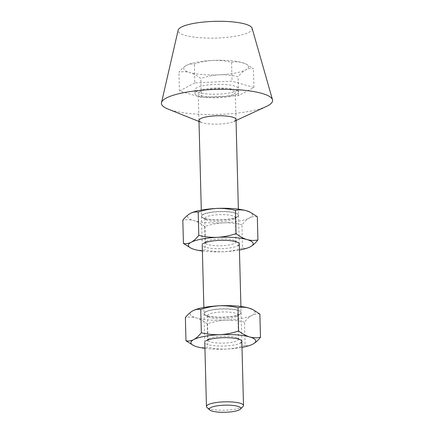 <?xml version="1.0" encoding="UTF-8"?>
<svg xmlns="http://www.w3.org/2000/svg" width="434" height="434" viewBox="0 0 434 434"><rect width="100%" height="100%" fill="white"/><g stroke="black" fill="none" stroke-linecap="round" stroke-linejoin="round"><path stroke-width="0.33" stroke-dasharray="2.17 1.63" d="M236.047 120.495L233.959 121.46A18.532 4.183 -1.5 0 1 209.888 123.961A18.532 4.183 -1.5 0 1 201.126 122.323A18.532 4.183 -1.5 0 1 200.687 122.133M266.416 106.433A55.601 12.553 -1.5 0 1 194.204 113.925A55.601 12.553 -1.5 0 1 167.925 109.015M252.105 28.259A37.064 8.371 -1.5 0 1 199.917 37.725A37.064 8.371 -1.5 0 1 178.124 30.196M243.029 406.512A18.532 4.183 -1.5 0 1 241.874 407.314A18.532 4.183 -1.5 0 1 223.288 410.222A18.532 4.183 -1.5 0 1 206.985 407.455M233.676 94.178A18.532 4.183 178.5 0 0 235.309 92.393A18.532 4.183 178.5 0 0 220.618 88.688A18.532 4.183 178.5 0 0 199.89 91.579A18.532 4.183 178.5 0 0 198.257 93.364A18.532 4.183 178.5 0 0 212.948 97.07A18.532 4.183 178.5 0 0 233.676 94.178M236.633 94.406A21.776 4.915 178.5 0 0 238.554 92.312A21.776 4.915 178.5 0 0 221.291 87.956A21.776 4.915 178.5 0 0 196.933 91.357A21.776 4.915 178.5 0 0 195.012 93.451A21.776 4.915 178.5 0 0 212.275 97.807A21.776 4.915 178.5 0 0 236.633 94.406M236.541 90.798A21.776 4.915 178.5 0 0 238.456 88.699A21.776 4.915 178.5 0 0 221.194 84.348A21.776 4.915 178.5 0 0 196.835 87.744A21.776 4.915 178.5 0 0 194.92 89.843A21.776 4.915 178.5 0 0 212.183 94.194A21.776 4.915 178.5 0 0 236.541 90.798M231.561 62.339C235.087 61.568 238.711 61.682 242.427 62.68L246.382 64.21L253.445 68.659C250.906 68.171 248.324 68.583 245.687 69.885C243.083 71.328 240.55 73.617 238.076 76.753C231.946 75.245 225.713 74.599 219.376 74.822C213.034 75.201 206.85 76.438 200.828 78.532C197.21 75.695 193.537 73.704 189.815 72.549C186.088 71.55 182.464 71.436 178.949 72.212C181.417 69.071 183.956 66.782 186.555 65.339C189.191 64.037 191.779 63.63 194.313 64.113C200.351 62.024 206.535 60.787 212.866 60.407C219.213 60.18 225.447 60.825 231.561 62.339L232.054 81.174L194.806 82.948L194.313 64.113M194.806 82.948L179.437 91.048L201.322 97.368L238.57 95.594L253.939 87.494L232.054 81.174M253.939 87.494L253.445 68.659M186.349 65.453L186.555 65.339A32.431 7.324 178.5 0 0 186.349 65.453A32.431 7.324 178.5 0 0 189.815 72.549A32.431 7.324 178.5 0 0 219.376 74.822A32.431 7.324 178.5 0 0 245.687 69.885A32.431 7.324 178.5 0 0 245.736 63.896A32.431 7.324 178.5 0 0 242.427 62.68A32.431 7.324 178.5 0 0 212.866 60.407A32.431 7.324 -1.5 0 0 186.555 65.339M179.437 91.048L178.949 72.212M201.322 97.368L200.828 78.532M238.57 95.594L238.076 76.753M203.112 214.575A18.532 4.183 178.5 0 0 201.479 216.36A18.532 4.183 178.5 0 0 202.559 217.716A18.532 4.183 178.5 0 0 219.268 220.076A18.532 4.183 178.5 0 0 236.899 217.174A18.532 4.183 178.5 0 0 237.523 216.799A18.532 4.183 178.5 0 0 238.532 215.389A18.532 4.183 178.5 0 0 223.841 211.683A18.532 4.183 178.5 0 0 203.112 214.575M236.893 216.946A18.532 4.183 -1.5 0 1 216.159 219.837A18.532 4.183 -1.5 0 1 201.468 216.132A18.532 4.183 -1.5 0 1 203.101 214.347A18.532 4.183 -1.5 0 1 223.835 211.456A18.532 4.183 -1.5 0 1 238.526 215.161A18.532 4.183 -1.5 0 1 236.893 216.946M206.123 217.016A15.288 3.45 178.5 0 0 204.777 218.486A15.288 3.45 178.5 0 0 205.667 219.604A15.288 3.45 178.5 0 0 219.452 221.552A15.288 3.45 178.5 0 0 233.997 219.159A15.288 3.45 178.5 0 0 234.512 218.85A15.288 3.45 178.5 0 0 235.347 217.684A15.288 3.45 178.5 0 0 223.228 214.629A15.288 3.45 178.5 0 0 206.123 217.016M206.242 241.543A15.288 3.45 -1.5 0 1 206.758 241.239A15.288 3.45 -1.5 0 1 221.302 238.846A15.288 3.45 -1.5 0 1 235.087 240.789A15.288 3.45 -1.5 0 1 235.982 241.912A15.288 3.45 -1.5 0 1 234.631 243.382A15.288 3.45 -1.5 0 1 217.532 245.769A15.288 3.45 -1.5 0 1 205.412 242.709A15.288 3.45 -1.5 0 1 206.242 241.543L203.237 243.593A18.532 4.183 178.5 0 0 213.929 248.584A18.532 4.183 178.5 0 0 237.648 245.818M257.319 216.691C254.785 216.203 252.197 216.615 249.561 217.917C246.962 219.36 244.423 221.649 241.95 224.785L242.563 248.02C245.129 248.503 247.716 248.096 250.32 246.794L250.526 246.68M242.563 248.02C236.525 250.114 230.34 251.351 224.009 251.731C217.662 251.959 211.429 251.313 205.309 249.794C201.788 250.564 198.164 250.451 194.443 249.458L190.493 247.928M241.95 224.785C235.825 223.277 229.591 222.631 223.255 222.854C216.908 223.233 210.723 224.47 204.702 226.564L205.309 249.794M204.702 226.564C201.083 223.727 197.41 221.736 193.689 220.581C189.962 219.577 186.338 219.468 182.822 220.239M202.385 251.015A32.431 7.324 178.5 0 0 224.009 251.731A32.431 7.324 178.5 0 0 239.438 250.044M190.141 213.528A32.431 7.324 -1.5 0 0 193.689 220.581A32.431 7.324 -1.5 0 0 223.255 222.854A32.431 7.324 -1.5 0 0 249.561 217.917A32.431 7.324 178.5 0 0 249.615 211.928M205.656 311.921A18.532 4.183 178.5 0 0 204.023 313.706A18.532 4.183 178.5 0 0 205.108 315.062A18.532 4.183 178.5 0 0 221.817 317.422A18.532 4.183 178.5 0 0 239.449 314.52A18.532 4.183 178.5 0 0 240.073 314.145A18.532 4.183 178.5 0 0 241.082 312.735A18.532 4.183 178.5 0 0 226.391 309.03A18.532 4.183 178.5 0 0 205.656 311.921M239.438 314.292A18.532 4.183 -1.5 0 1 218.709 317.183A18.532 4.183 -1.5 0 1 204.018 313.478A18.532 4.183 -1.5 0 1 205.651 311.693A18.532 4.183 -1.5 0 1 226.38 308.802A18.532 4.183 -1.5 0 1 241.071 312.507A18.532 4.183 -1.5 0 1 239.438 314.292M208.673 314.362A15.288 3.45 178.5 0 0 207.327 315.833A15.288 3.45 178.5 0 0 208.217 316.95A15.288 3.45 178.5 0 0 222.002 318.898A15.288 3.45 178.5 0 0 236.546 316.505A15.288 3.45 178.5 0 0 237.062 316.196A15.288 3.45 178.5 0 0 237.897 315.03A15.288 3.45 178.5 0 0 225.772 311.975A15.288 3.45 178.5 0 0 208.673 314.362M208.792 338.889A15.288 3.45 -1.5 0 1 209.307 338.585A15.288 3.45 -1.5 0 1 223.852 336.193A15.288 3.45 -1.5 0 1 237.637 338.135A15.288 3.45 -1.5 0 1 238.532 339.258A15.288 3.45 -1.5 0 1 237.181 340.728A15.288 3.45 -1.5 0 1 220.081 343.115A15.288 3.45 -1.5 0 1 207.962 340.055A15.288 3.45 -1.5 0 1 208.792 338.889L205.787 340.94A18.532 4.183 178.5 0 0 216.479 345.931A18.532 4.183 178.5 0 0 240.197 343.169M259.868 314.037C257.335 313.549 254.747 313.961 252.111 315.263C249.512 316.706 246.973 318.995 244.499 322.131L245.107 345.366C247.678 345.849 250.261 345.442 252.865 344.14L253.076 344.026M245.107 345.366C239.074 347.46 232.89 348.697 226.559 349.077C220.212 349.305 213.978 348.659 207.859 347.14C204.338 347.911 200.714 347.797 196.993 346.804L193.043 345.274M244.499 322.131C238.374 320.623 232.141 319.977 225.805 320.2C219.458 320.58 213.273 321.816 207.251 323.91L207.859 347.14M207.251 323.91C203.633 321.073 199.96 319.082 196.239 317.927C192.512 316.923 188.888 316.815 185.372 317.585M204.935 348.361A32.431 7.324 178.5 0 0 226.559 349.077A32.431 7.324 178.5 0 0 241.988 347.39M192.691 310.874A32.431 7.324 -1.5 0 0 196.239 317.927A32.431 7.324 -1.5 0 0 225.805 320.2A32.431 7.324 -1.5 0 0 252.111 315.263A32.431 7.324 178.5 0 0 252.165 309.274M201.126 122.323L198.994 121.466M241.83 341.384L240.913 306.496M239.28 244.038L238.369 209.15M236.02 119.469L235.309 92.393M238.554 92.312L238.456 88.699M195.012 93.451L194.92 89.843M245.736 63.896L246.382 64.21M204.777 342.355L203.861 307.467M202.228 245.009L201.311 210.121M198.967 120.44L198.257 93.364M205.667 219.604L202.559 217.716M204.777 218.486L205.412 242.709M235.347 217.684L235.982 241.912M235.087 240.789L238.201 242.677M234.512 218.85L237.523 216.799M208.217 316.95L205.108 315.062M207.327 315.833L207.962 340.055M237.897 315.03L238.532 339.258M237.637 338.135L240.751 340.023M237.062 316.196L240.073 314.145"/><path stroke-width="0.65" d="M200.687 122.133A18.532 4.183 -1.5 0 1 204.316 117.337A18.532 4.183 -1.5 0 1 225.1 115.949A18.532 4.183 -1.5 0 1 233.959 121.46M198.994 121.466L167.925 109.015A55.601 12.553 -1.5 0 1 161.513 102.63A55.601 12.553 -1.5 0 1 239.834 89.887A55.601 12.553 -1.5 0 1 272.487 99.722A55.601 12.553 -1.5 0 1 266.416 106.433L236.047 120.495M161.513 102.63L178.124 30.196A37.064 8.371 -1.5 0 1 230.34 21.7A37.064 8.371 -1.5 0 1 252.105 28.259L272.487 99.722M239.411 409.826A15.754 3.559 178.5 0 0 240.393 409.143A15.754 3.559 178.5 0 0 230.091 405.226A15.754 3.559 178.5 0 0 210.696 407.618A15.754 3.559 178.5 0 0 209.758 409.946A15.754 3.559 178.5 0 0 223.613 412.3A15.754 3.559 178.5 0 0 239.411 409.826M209.758 409.946L206.985 407.455A18.532 4.183 -1.5 0 1 206.454 406.501A18.532 4.183 -1.5 0 1 208.087 404.716A18.532 4.183 -1.5 0 1 228.816 401.824A18.532 4.183 -1.5 0 1 243.507 405.53A18.532 4.183 -1.5 0 1 243.029 406.512L240.393 409.143M237.648 245.818A18.532 4.183 178.5 0 0 238.201 242.677A18.532 4.183 178.5 0 0 221.492 240.322A18.532 4.183 178.5 0 0 203.861 243.224A18.532 4.183 178.5 0 0 203.237 243.593M183.43 243.474C186.002 243.957 188.584 243.55 191.188 242.248A32.431 7.324 178.5 0 0 191.139 248.237L183.43 243.474L182.822 220.239C185.296 217.103 187.835 214.814 190.434 213.371C193.07 212.069 195.658 211.656 198.192 212.145L198.799 235.38C204.929 236.893 211.163 237.534 217.499 237.311C223.841 236.937 230.025 235.7 236.047 233.606C239.666 236.438 243.338 238.434 247.06 239.584C250.787 240.588 254.411 240.702 257.926 239.926L257.319 216.691L250.261 212.237L246.306 210.707C242.584 209.714 238.966 209.6 235.44 210.371L236.047 233.606M198.192 212.145C204.224 210.056 210.409 208.819 216.74 208.434C223.092 208.212 229.326 208.857 235.44 210.371M239.438 250.044A32.431 7.324 178.5 0 0 250.32 246.794C252.951 245.324 255.485 243.035 257.926 239.926M250.32 246.794A32.431 7.324 178.5 0 0 250.526 246.686A32.431 7.324 178.5 0 0 247.06 239.584A32.431 7.324 178.5 0 0 217.499 237.311A32.431 7.324 178.5 0 0 191.188 242.248C193.819 240.778 196.358 238.488 198.799 235.38M190.141 213.528A32.431 7.324 -1.5 0 1 190.228 213.485L190.434 213.371A32.431 7.324 -1.5 0 1 216.74 208.434A32.431 7.324 -1.5 0 1 246.306 210.707A32.431 7.324 178.5 0 1 249.615 211.928L250.261 212.237M191.139 248.237A32.431 7.324 178.5 0 0 194.443 249.458A32.431 7.324 178.5 0 0 202.385 251.015M240.197 343.169A18.532 4.183 178.5 0 0 240.751 340.023A18.532 4.183 178.5 0 0 224.042 337.668A18.532 4.183 178.5 0 0 206.41 340.571A18.532 4.183 178.5 0 0 205.787 340.94M185.98 340.82C188.546 341.303 191.134 340.896 193.738 339.594A32.431 7.324 178.5 0 0 193.689 345.583L185.98 340.82L185.372 317.585C187.846 314.449 190.38 312.16 192.984 310.717C195.62 309.415 198.202 309.003 200.741 309.491L201.349 332.726C207.479 334.24 213.712 334.88 220.049 334.657C226.391 334.283 232.575 333.046 238.597 330.952C242.215 333.784 245.888 335.78 249.61 336.93C253.337 337.934 256.961 338.048 260.476 337.272L259.868 314.037L252.805 309.583L248.856 308.053C245.134 307.06 241.516 306.946 237.989 307.717L238.597 330.952M200.741 309.491C206.774 307.402 212.958 306.165 219.289 305.78C225.642 305.558 231.87 306.203 237.989 307.717M241.988 347.39A32.431 7.324 178.5 0 0 252.865 344.14C255.501 342.67 258.035 340.381 260.476 337.272M252.865 344.14A32.431 7.324 178.5 0 0 253.071 344.032A32.431 7.324 178.5 0 0 249.61 336.93A32.431 7.324 178.5 0 0 220.049 334.657A32.431 7.324 178.5 0 0 193.738 339.594C196.369 338.124 198.908 335.835 201.349 332.726M192.691 310.874A32.431 7.324 -1.5 0 1 192.777 310.831L192.984 310.717A32.431 7.324 -1.5 0 1 219.289 305.78A32.431 7.324 -1.5 0 1 248.856 308.053A32.431 7.324 178.5 0 1 252.165 309.274L252.81 309.583M193.689 345.583A32.431 7.324 178.5 0 0 196.993 346.804A32.431 7.324 178.5 0 0 204.935 348.361M243.507 405.53L241.83 341.384M240.913 306.496L239.28 244.038M238.369 209.15L236.02 119.469M206.454 406.501L204.777 342.355M203.861 307.467L202.228 245.009M201.311 210.121L198.967 120.44"/></g></svg>
